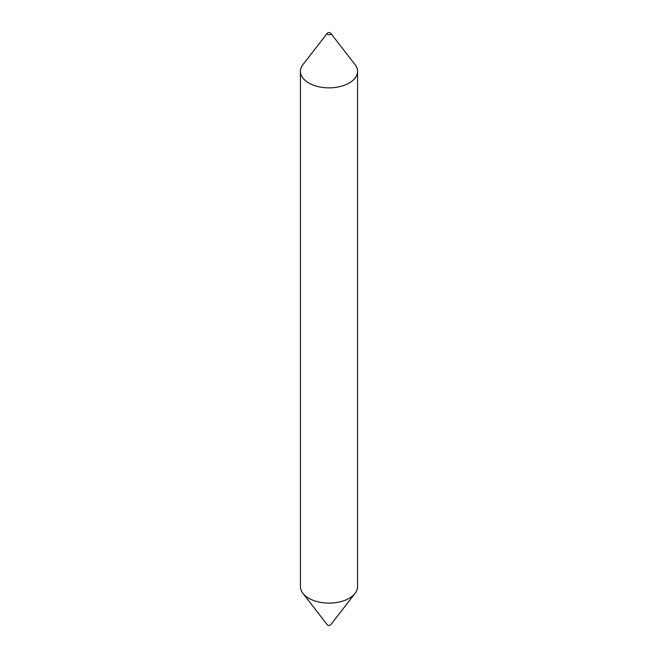 <?xml version="1.0" encoding="UTF-8"?>
<svg xmlns="http://www.w3.org/2000/svg" width="658" height="658" viewBox="0 0 658 658"><rect width="100%" height="100%" fill="white"/><g stroke="black" fill="none" stroke-linecap="round" stroke-linejoin="round"><path stroke-width="0.99" d="M327.651 34.455A1.9 1.102 180 0 1 327.265 33.229A1.9 1.102 180 0 1 330.349 32.9A1.9 1.102 180 0 1 330.735 33.229A1.9 1.102 180 0 1 330.077 34.586A1.9 1.102 180 0 1 327.651 34.455M330.735 33.229L355.065 64.64A28.557 16.483 180 0 1 357.557 71.368A28.557 16.483 180 0 1 339.931 86.601A28.557 16.483 180 0 1 308.808 83.023A28.557 16.483 180 0 1 300.443 71.368A28.557 16.483 180 0 1 302.935 64.64L327.265 33.229M357.557 71.368L357.557 586.632A28.557 16.483 180 0 1 355.065 593.36L330.735 624.771A1.9 1.102 180 0 1 327.651 625.1A1.9 1.102 180 0 1 327.265 624.771L302.935 593.36A28.557 16.483 180 0 1 300.443 586.632L300.443 71.368M355.065 593.36A28.557 16.483 180 0 1 308.808 598.286A28.557 16.483 180 0 1 302.935 593.36"/></g></svg>
